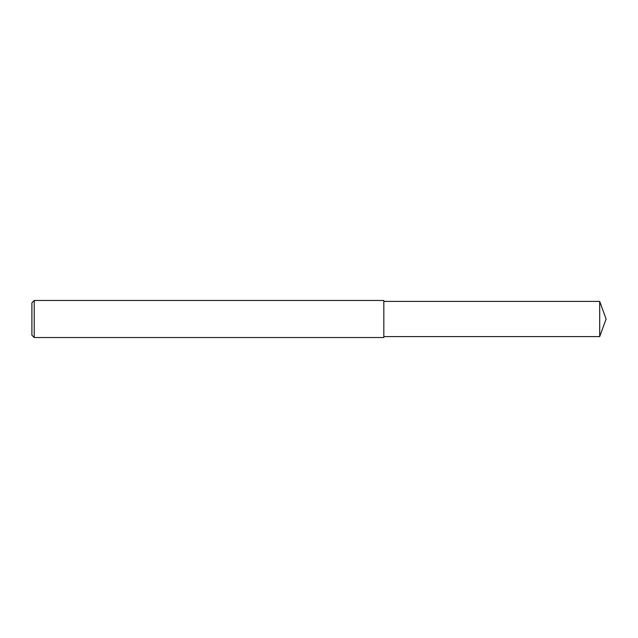 <?xml version="1.0" encoding="UTF-8"?>
<svg xmlns="http://www.w3.org/2000/svg" width="638" height="638" viewBox="0 0 638 638"><rect width="100%" height="100%" fill="white"/><g stroke="black" fill="none" stroke-linecap="round" stroke-linejoin="round"><path stroke-width="0.96" d="M34.213 300.474L31.9 302.795L31.9 335.205L34.213 337.526L34.213 300.474L383.829 300.474L383.829 337.526L34.213 337.526M599.696 301.407L599.696 336.593L606.1 319L599.696 301.407L383.829 301.407M599.696 336.593L383.829 336.593"/></g></svg>
